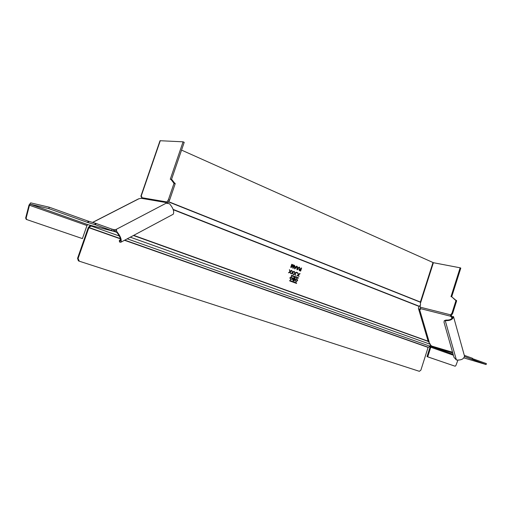 <?xml version="1.0" encoding="UTF-8"?>
<svg xmlns="http://www.w3.org/2000/svg" width="512" height="512" viewBox="0 0 512 512"><rect width="100%" height="100%" fill="white"/><g stroke="black" fill="none" stroke-linecap="round" stroke-linejoin="round"><path stroke-width="0.77" d="M116.608 230.63L115.027 231.034L114.47 229.76L116.224 229.382L116.755 231.514C120.41 236.038 121.811 239.59 120.966 242.17L119.738 242.035M120.506 239.379L119.226 240.864L120.224 240.934C120.896 238.899 119.789 236.083 116.896 232.499L116.755 231.514M120.966 242.17L173.261 214.221C174.406 211.565 173.158 208.07 169.523 203.757L166.093 203.232L166.33 202.586L166.605 203.251M92.576 222.394L138.502 198.88L141.126 198.266L166.33 202.586L166.931 201.978L168.077 202.458L167.488 203.309M141.126 198.266L141.709 197.44L141.587 196.378M174.01 183.36L168.397 199.757L169.555 200.224L175.162 183.84L174.01 183.36L170.912 179.341L170.259 179.264L183.091 141.818L184.218 142.33L171.462 179.571M169.555 200.224L168.096 202.432L166.931 201.978L168.397 199.757M170.912 179.341L172.051 179.821L175.162 183.84M183.091 141.818L160.019 140.717L140.864 196.294L141.581 196.378M140.864 196.301L141.818 196.806M166.093 203.232L116.224 229.382L116.518 230.054M115.027 231.034L113.28 231.2L111.629 230.547L112.102 229.19L114.47 229.76L111.891 229.12M82.419 238.598L26.349 219.43L82.419 238.598L86.97 225.53L87.731 224.614L113.261 231.194L113.728 229.843L113.28 231.2M48.768 208.602L87.667 222.47L88.147 221.114L49.261 207.2L48.768 208.602L30.253 204.205L29.491 205.184L26.118 218.227L25.638 218.093L29.005 205.069L86.97 225.53M112.102 229.19L96.013 223.43L95.533 224.8L87.667 222.47M95.533 224.8L111.629 230.547M96.013 223.43L88.147 221.114M49.261 207.2L30.682 202.861L29.005 205.069M88.723 221.254L88.243 222.618M25.638 218.093L26.349 219.43M26.835 219.565L26.118 218.227M173.261 214.221L172.922 214.4M298.17 278.221L298.362 277.811L298.214 278.24L291.386 275.68L291.533 275.245L298.355 277.811L291.469 275.238M181.555 150.106L433.005 262.515L420.39 302.035L420.512 305.171L419.008 306.381L418.4 308.288L428.134 341.203L133.715 235.354M289.811 280.454L296.659 282.982L296.512 283.411L289.67 280.89L289.786 280.448M294.88 266.534L294.534 265.35L294.554 268.768L294.918 268.909L296.947 266.278L297.299 267.462L298.394 267.885L298.989 267.066L299.347 267.206L297.338 269.837L296.973 269.696L296.947 266.278L296.582 266.138L295.981 266.957L294.771 266.509L294.534 265.363M300.269 269.069L299.45 267.245L299.866 268.973L298.906 269.517L299.462 270.65L300.614 271.085L301.606 268.077L301.274 267.949L300.826 269.299L300.166 269.043L299.45 267.264M291.328 273.773L292.435 272.973L293.126 274.451L292.742 272.717L294.253 271.469L293.83 271.309L292.538 272.262L291.885 270.579M292.147 273.21L291.002 273.651L292.326 272.55L291.878 270.566L292.646 272.288M297.389 272.659L296.954 272.928L297.261 273.043L297.082 272.557M291.667 276.666L292.416 278.65L290.637 279.782L289.907 277.754L291.475 276.614M296.909 278.63L297.645 280.595L295.885 281.728L295.162 279.712L296.723 278.573M295.174 278.022L294.195 277.658L292.954 278.17L293.171 279.059L292.589 279.578L293.12 280.653L294.176 281.05L295.174 278.022L293.933 277.581M297.184 275.981L298.285 275.181L298.963 276.646L298.586 274.925L300.083 273.683L299.667 273.523L298.387 274.477L297.741 272.806L298.49 274.502M297.997 275.418L296.864 275.859L298.176 274.765L297.741 272.794M293.76 274.688L294.861 273.888L295.552 275.36L295.168 273.632L296.672 272.384L296.25 272.224L294.963 273.178L294.317 271.507M294.573 274.125L293.434 274.566L294.752 273.472L294.31 271.488L295.072 273.21M288.89 272.851L289.997 272.051L290.694 273.53L290.304 271.795L291.821 270.541L291.398 270.381L290.099 271.341L289.44 269.651M289.702 272.288L288.557 272.73L289.888 271.629L289.44 269.638L290.208 271.366M291.181 267.482L292.851 265.216L292.717 268.07L293.248 268.269L294.246 265.235L293.914 265.107L292.954 267.648L292.794 264.691M292.096 264.403L291.75 264.288L292.096 264.403L291.245 266.976L292.8 264.678L293.203 264.832L293.062 267.674M291.75 264.275L290.746 267.315L291.277 267.52L292.563 265.651M120.339 238.573L88.934 227.488L78.08 258.515L79.315 261.203L419.36 371.315L420.883 370.144L428.102 347.398L429.958 346.586L430.304 344.288L428.134 341.203M92.749 226.003L90.515 226.298L90.592 225.459M91.814 225.766L91.77 226.234L119.341 236.019M88.934 227.488L90.515 226.298M79.251 261.178L78.394 260.838L77.555 258.342L88.269 227.558L90.285 225.376M289.754 280.442L296.659 282.982M296.461 283.392L296.653 282.982M296.947 266.278L296.57 266.15M294.822 268.87L296.832 266.253M295.981 266.957L294.771 266.509M294.758 267.789L294.874 266.925L294.861 267.814M294.854 268.493L295.757 267.264L294.874 266.925M297.312 266.419L296.947 266.298M297.299 267.462L297.21 266.394M298.394 267.885L297.19 267.437M299.347 267.206L298.982 267.078M297.242 269.798L299.238 267.181M297.171 268.717L297.293 267.853L297.28 268.742M297.274 269.414L298.17 268.192L297.293 267.853M301.606 268.077L301.267 267.962M300.512 271.046L301.498 268.051M300.826 269.299L300.166 269.043M299.482 270.278L299.245 269.638L300.71 269.645L300.288 270.586L299.136 269.613L299.776 269.312M300.39 270.611L299.59 270.304M294.253 271.469L293.818 271.315M292.742 272.717L294.144 271.437M293.018 274.406L292.634 272.691M292.435 272.973L292.038 273.184M297.158 273.005L297.28 272.634M292.416 278.65L291.565 276.64M290.733 279.808L292.307 278.624M290.797 279.443L290.138 277.856L291.392 276.973M290.246 277.882L290.752 279.43L292.077 278.515L291.59 277.037L290.138 277.856M297.645 280.595L296.806 278.605M295.974 281.754L297.542 280.57M296.045 281.389L295.392 279.814L296.634 278.931M295.501 279.84L296 281.376L297.312 280.467L296.832 278.995L295.392 279.814M294.074 281.011L295.066 277.997M294.266 279.264L293.184 278.272L293.837 277.933L293.286 278.298L294.266 279.264M293.19 280.301L292.941 279.667L293.35 279.341L294.259 279.642L293.843 280.544L292.832 279.642L293.44 279.354M293.728 277.907L294.72 278.246L294.374 279.29M293.952 280.576L293.299 280.326M300.083 273.683L299.654 273.536M298.586 274.925L299.974 273.658M298.854 276.608L298.477 274.899M298.285 275.181L297.888 275.392M296.672 272.384L296.237 272.237M295.168 273.632L296.563 272.358M295.437 275.322L295.059 273.606M294.861 273.888L294.464 274.099M291.821 270.541L291.386 270.394M290.304 271.795L291.712 270.515M290.586 273.491L290.195 271.77M289.997 272.051L289.6 272.262M294.246 265.235L293.907 265.12M293.146 268.23L294.144 265.21M292.851 265.216L292.454 265.626M291.245 266.976L291.987 264.378M453.427 316.499L451.571 317.197L450.477 316.198L451.174 315.68L452.269 316.678L453.542 316.749C452.806 319.533 450.042 320.819 445.242 320.608L444.23 320.787L444.026 322.278L454.01 357.37L456.41 359.987C461.152 360.339 463.853 359.053 464.518 356.122L453.568 316.838M444.378 320.678L445.946 320.083C449.747 320.25 451.936 319.232 452.512 317.024L452.531 317.101M430.342 344.691L432.371 346.874L431.533 346.637L430.765 347.232L427.718 356.838L427.021 356.621L430.067 347.021L431.309 345.696M418.752 309.485L420.422 309.485L420.243 306.182M464.582 356.544L486.106 364.557L486.4 363.61L472.371 358.592M463.974 357.92L486.106 364.557M472.07 359.219L472.378 358.246L472.115 359.232M472.378 358.246L464.301 355.354M427.718 356.838L455.104 366.214L427.021 356.621M455.104 366.214L455.802 365.715L457.894 360.211M418.618 309.037L420.474 308.96M452.269 316.678L451.571 317.197L451.936 318.496M420.365 308.589L450.477 316.198L450.605 314.829L451.968 313.222L452.64 313.491L451.174 315.68M420.403 307.226L450.605 314.829M432.973 262.624L460.141 267.802L451.002 296.64L451.763 296.813L455.949 300.634L451.968 313.222M419.674 306.022L420.237 306.176M460.141 267.802L460.794 268.096L451.699 296.8M452.64 313.491L456.621 300.909L455.949 300.634M451.763 296.813L456.621 300.909M419.578 306.074L420.23 306.253M120.461 240.544L119.52 241.043L120.07 242.304M166.931 201.978L141.632 197.67M141.12 196.294L160.294 140.646M175.155 183.328L174.003 182.848M92.691 222.426L138.803 198.822M87.757 224.614L30.253 204.205L87.731 224.614M95.373 223.219L94.893 224.589M173.254 209.722L419.008 306.381M133.434 235.507L428.634 341.574M428.224 347.251L124.768 240.134M127.232 238.816L430.029 346.246M88.8 227.693L120.41 238.842M124.493 240.282L428.102 347.398M78.08 258.515L77.555 258.342M420.39 302.035L168.589 201.677M168.467 201.869L420.429 302.24M173.139 209.402L419.155 306.221M113.818 231.302L116.877 232.397M130.291 237.184L430.304 344.288M445.946 320.083L445.242 320.608L456.41 359.987M452.557 352.25L431.386 345.965M429.203 342.042L419.558 309.395M431.533 346.637L453.139 354.304L431.565 346.643M432.051 346.752L452.742 352.915M453.408 355.245L430.765 347.232M420.678 302.534L433.389 262.72M456.531 300.486L455.866 300.211M420.518 309.254L420.122 309.542M26.637 219.475L26.157 219.341M119.776 242.125L119.226 240.864M78.912 261.018L78.394 260.838M472.16 359.258L472.467 358.285M452.742 352.909L431.994 346.733"/></g></svg>
